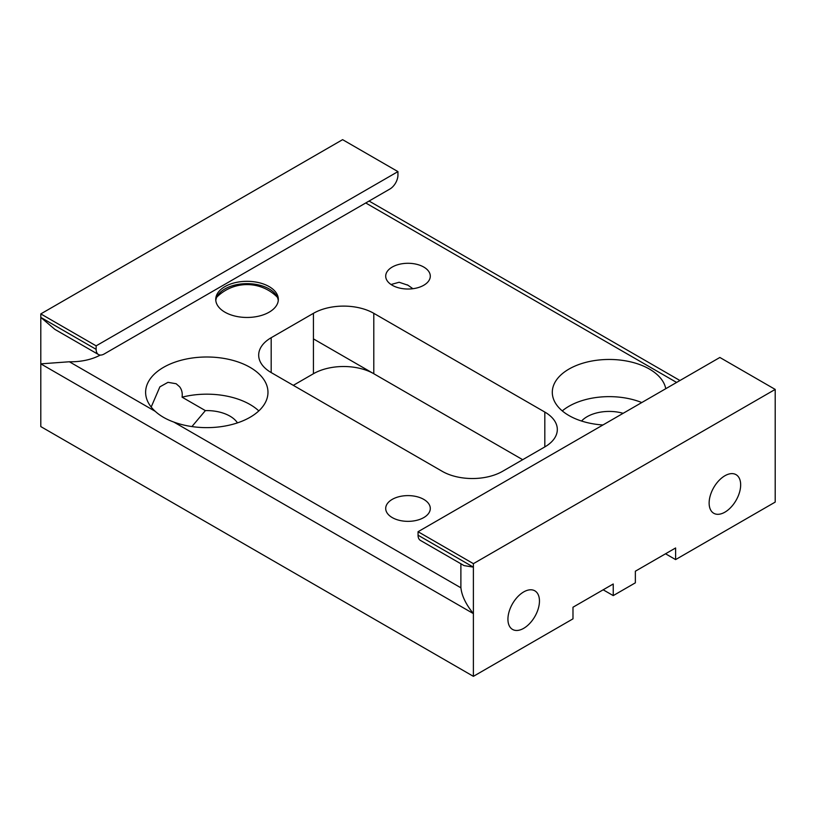 <?xml version="1.0" encoding="UTF-8"?>
<svg xmlns="http://www.w3.org/2000/svg" width="816" height="816" viewBox="0 0 816 816"><rect width="100%" height="100%" fill="white"/><g stroke="black" fill="none" stroke-linecap="round" stroke-linejoin="round"><path stroke-width="1.22" d="M313.436 338.885L522.689 459.694M460.887 563.774L460.887 586.898A42.687 24.643 -0 0 0 460.918 587.826C461.774 595.802 465.926 604.401 473.392 613.612L473.392 563.662L418.057 531.716L719.865 357.469L775.2 389.416L473.392 563.662M98.491 354.542A11.383 6.569 -60 0 1 96.135 349.34L40.8 317.393L40.8 313.905L96.135 345.851L397.943 171.605L397.943 175.093A11.383 6.569 120 0 1 389.895 189.026L104.183 353.981A11.383 6.569 -60 0 1 98.491 354.542L54.856 329.358L40.8 317.393L40.8 363.854L473.392 613.612L473.392 676.342L40.8 426.584L40.8 363.854L69.37 361.763A42.687 24.643 -0 0 0 100.256 355.072M148.094 402.257A61.18 35.323 -0 0 0 155.264 411.356C160.099 415.783 166.291 419.353 173.818 422.066A61.18 35.323 -0 0 0 236.161 423.3A61.18 35.323 -0 0 0 267.974 392.323A61.18 35.323 -0 0 0 265.496 382.378A61.18 35.323 -0 0 0 198.094 357.357A61.18 35.323 -0 0 0 145.615 392.323A61.18 35.323 -0 0 0 148.094 402.257M429.389 272.534A22.297 12.872 -0 0 0 404.828 263.415A22.297 12.872 -0 0 0 385.703 276.155A22.297 12.872 -0 0 0 386.611 279.776A22.297 12.872 -0 0 0 411.172 288.895A22.297 12.872 -0 0 0 430.297 276.155A22.297 12.872 -0 0 0 429.389 272.534M429.389 504.859A22.297 12.872 -0 0 0 404.828 495.74A22.297 12.872 -0 0 0 385.703 508.48A22.297 12.872 -0 0 0 386.611 512.101A22.297 12.872 -0 0 0 411.172 521.22A22.297 12.872 -0 0 0 430.297 508.48A22.297 12.872 -0 0 0 429.389 504.859M373.799 313.324A42.687 24.643 -0 0 0 313.436 313.324L313.436 373.728A42.687 24.643 180 0 1 373.799 373.728L373.799 313.324L544.823 412.07L544.823 446.913A42.687 24.643 -0 0 0 557.318 429.491A42.687 24.643 -0 0 0 544.823 412.07M544.823 446.913L502.564 471.311A42.687 24.643 -0 0 1 442.201 471.311L271.177 372.565A42.687 24.643 -0 0 1 258.682 355.144A42.687 24.643 -0 0 1 271.177 337.722L313.436 313.324M665.764 388.702A56.906 32.854 -0 0 0 663.816 383.071A56.906 32.854 -0 0 0 601.117 359.795A56.906 32.854 -0 0 0 552.299 392.323A56.906 32.854 -0 0 0 554.594 401.564A56.906 32.854 -0 0 0 602.942 424.973M238.221 316.73A31.304 18.074 -0 0 0 278.338 299.39A31.304 18.074 -0 0 0 255.847 282.05A31.304 18.074 -0 0 0 215.74 299.39A31.304 18.074 -0 0 0 238.221 316.73M603.167 589.795L613.234 595.609L635.358 582.828L635.358 571.21L675.607 547.975L675.607 559.592L775.2 502.095L775.2 389.416M418.057 535.204L473.392 567.14L464.049 565.6L420.413 540.406A11.383 6.569 -60 0 1 418.057 535.204L418.057 531.716M473.392 676.342L572.985 618.844L572.985 607.226L613.234 583.991L613.234 595.609M675.607 559.592L665.54 553.789M581.543 421.036A31.304 18.074 180 0 1 623.149 413.314M151.184 407.041L159.885 386.835L167.984 382.337L176.144 383.734L179.642 386.794C181.805 389.64 182.621 393.098 182.09 397.178L205.377 410.611A32.722 18.89 180 0 1 237.456 422.882M205.377 410.611L191.913 426.574M738.735 494.7A22.297 12.872 -60 0 1 713.755 513.274A22.297 12.872 -60 0 1 711.062 493.221A22.297 12.872 -60 0 1 736.042 474.657A22.297 12.872 -60 0 1 738.735 494.7M96.135 345.851L96.135 349.34M509.857 609.389A22.297 12.872 -60 0 1 534.837 590.825A22.297 12.872 -60 0 1 537.53 610.868A22.297 12.872 -60 0 1 512.55 629.432A22.297 12.872 -60 0 1 509.857 609.389M397.943 171.605L342.608 139.658L40.8 313.905M215.801 300.553A31.304 18.074 180 0 1 255.847 284.376A31.304 18.074 180 0 1 278.266 300.553M412.896 288.711L408 285.243L399.146 282.254L391.037 284.509M182.09 397.178A61.18 35.323 180 0 1 258.815 410.907M562.275 410.907A56.906 32.854 180 0 1 641.784 402.553M313.436 373.728L293.311 385.346M173.818 422.066L460.918 587.826M365.752 202.97L676.607 382.439M69.37 361.763L155.264 411.356M271.177 337.722L271.177 372.565M277.358 297.228A42.687 42.687 0 0 0 216.719 297.228M369.077 201.042L679.942 380.521M407.204 284.804L407.99 285.253"/></g></svg>
